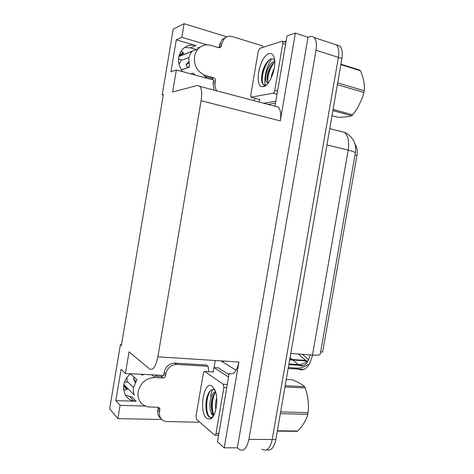 <?xml version="1.0" encoding="UTF-8"?>
<svg xmlns="http://www.w3.org/2000/svg" width="474" height="474" viewBox="0 0 474 474"><rect width="100%" height="100%" fill="white"/><g stroke="black" fill="none" stroke-linecap="round" stroke-linejoin="round"><path stroke-width="0.71" d="M163.103 375.746L160.105 375.248L125.432 373.471L129.052 351.868L149.541 368.926C153.013 370.709 155.786 366.675 157.866 356.815L201.089 100.737C202.137 93.775 201.728 88.982 199.862 86.363L197.32 85.474L172.643 91.992L176.34 69.956L210.118 79.14L213.134 79.608M121.504 344.74L120.396 344.657L109.648 408.878L117.86 418.619L120.088 405.341L115.828 400.601L136.162 401.259L131.796 396.809L129.639 396.566L125.278 394.86M136.162 401.259L133.97 401.016C121.96 399.345 119.798 381.214 130.842 373.749M332.795 43.691L336.38 44.864C338.637 47.317 339.313 51.488 338.412 57.366L272.195 439.522C270.239 448.131 267.028 451.479 262.566 449.583L261.968 449.162M220.985 360.88L236.099 370.259M214.058 367.569L215.267 360.513M201.089 100.737L280.3 120.882L295.367 33.109L287.025 35.876L274.991 106.099M229.209 373.263L217.453 441.857L224.184 447.817L238.908 362.035C236.81 371.308 233.623 375.082 229.345 373.346L229.209 373.263M280.3 120.882C281.278 114.317 280.59 109.725 278.238 107.1L199.862 86.363M237.361 447.811L308.017 37.245L310.02 36.622C311.637 36.137 313.012 36.457 314.155 37.582C316.312 40.035 316.928 44.254 316.01 50.238L248.903 439.386C246.942 448.143 243.826 451.556 239.56 449.625L237.361 447.811L224.184 447.817M117.86 418.619L161.735 419.49M207.132 44.84L181.815 37.333L184.102 23.7L173.217 29.092L162.232 94.741L163.317 95.013M184.102 23.7L226.898 36.836M295.367 33.109L308.017 37.245M184.599 47.465L190.453 47.85L196.408 49.58M120.088 405.341L145.299 406.076M182.49 71.627C177.235 63.895 177.187 56.519 182.336 49.503C186.134 45.54 190.69 44.248 196.005 45.623L176.275 39.828L170.918 71.805L176.34 69.956M176.275 39.828L181.815 37.333M120.396 344.657L121.38 345.475L163.412 94.427L162.232 94.741M115.828 400.601L121.066 369.353L125.432 373.471M355.067 144.517C357.046 147.059 357.663 150.768 356.916 155.638L322.64 352.087L320.643 351.933M298.389 354.019L305.795 360.43L307.774 361.449M314.155 37.582L336.38 44.864C338.637 47.317 339.313 51.488 338.412 57.366L272.195 439.522C270.239 448.131 267.028 451.479 262.566 449.583M223.26 362.29L223.479 361.04M302.418 354.315L308.675 359.677M336.327 44.817L339.858 46.008C342.133 48.461 342.821 52.62 341.92 58.486L275.844 439.546C274.013 447.758 270.938 451.183 266.619 449.82M157.445 130.077L157.546 129.461M153.132 155.816L153.238 155.199M148.83 181.512L148.937 180.896M144.54 207.156L144.641 206.54M140.251 232.758L140.357 232.142M154.927 376.22L161.172 376.534C162.6 376.457 163.506 375.686 163.897 374.217L165.604 375.598C165.213 377.073 164.3 377.849 162.866 377.932L154.903 377.535C146.14 377.997 140.547 382.737 138.118 391.749C137.395 399.872 140.683 404.909 147.971 406.87L158.209 407.326C159.406 407.64 159.945 408.469 159.821 409.803L158.15 408.203L158.144 407.314M123.821 384.538L134.343 395.061C133.342 392.65 133.064 390.055 133.514 387.282L136.933 379.68L130.658 373.885M155.602 375.017L156.935 375.929L155.869 375.035M141.264 374.282L142.283 375.183L143.93 374.419M133.478 387.507L128.004 382.186L124.561 382.014M126.878 377.737L127.263 381.843M135.706 381.446L133.36 378.163L134.486 377.423M133.36 378.163L135.155 382.411M123.738 384.959L127.174 389.166L126.742 389.427C125.551 390.114 124.751 390.126 124.348 389.462L123.495 388.745M160.947 418.578C158.375 416.575 157.332 413.766 157.824 410.14L158.15 408.203M163.897 374.217L164.223 372.274C165.681 366.651 169.117 363.588 174.533 363.09L206.178 364.992L208.104 366.278L208.714 371.723M198.772 421.285L198.559 422.257L165.426 421.481C160.964 420.1 158.991 416.853 159.489 411.752L159.821 409.803M165.604 375.598L165.936 373.642C167.405 367.978 170.859 364.897 176.304 364.387L208.104 366.278M205.834 405.359L207.523 395.464M212.322 389.539L210.42 396.531M228.966 374.679L218.39 367.824L214.041 367.569L212.939 371.954M228.551 377.085L214.041 367.569M218.496 435.754L217.732 435.096M156.935 375.929L156.639 376.303M218.828 47.714L219.29 46.618L221.382 45.848L220.73 47.163L218.704 47.678L210.966 45.386C206.036 44.082 201.77 45.255 198.173 48.893C196.272 50.996 195.057 53.544 194.53 56.542C193.848 66.046 197.628 72.404 205.864 75.603L213.62 77.73C214.971 78.257 215.581 79.294 215.463 80.841L213.413 81.386C213.531 79.845 212.915 78.814 211.576 78.287L213.62 77.73M181.246 69.874L189.499 67.107L188.753 58.652C189.25 55.819 190.376 53.39 192.148 51.364L178.852 56.501M195.389 75.141L193.125 73.144L190.761 73.879M207.227 77.102L204.738 77.683M204.946 77.736L205.686 77.529M205.307 76.581L211.576 78.287M197.391 47.827L200.016 47.24M189.47 67.03L181.204 69.802M178.467 60.08L178.704 58.966L182.069 60.091L188.978 57.544M194.672 74.939L194.696 74.643M194.423 74.874L194.725 74.631M181.157 60.091L179.842 63.143L178.805 63.64M189.387 66.775L187.55 67.409L186.009 64.855L188.616 63.125M188.528 61.721L186.009 64.855M180.914 51.743L181.749 51.459L183.74 53.153L178.87 56.406M214.005 90.107L213.075 83.371L213.413 81.386M219.29 46.618L219.622 44.633L222.158 39.466L226.08 37.239M216.713 90.824C215.22 88.354 214.692 85.693 215.125 82.843L215.463 80.841M221.382 45.848L221.719 43.845L224.273 38.649C226.578 36.421 229.274 35.734 232.361 36.587L262.744 45.96L262.59 47.477M253.768 100.624L255.225 98.325M261.547 79.045L263.046 70.27M259.491 99.463L259.367 102.111M286.118 41.167L283.985 41.848M275.827 101.223L263.668 103.249M267.952 104.381L275.495 103.16M214.935 390.126C218.881 398.705 215.943 417.191 210.349 419.022L206.741 418.394C198.381 412.137 203.933 379.573 212.228 386.263L214.935 390.126C212.915 388.822 210.989 389.492 209.158 392.134C206.279 397.259 205.289 403.285 206.184 410.2C206.676 413.186 207.523 415.325 208.72 416.616L211.238 417.6L213.099 416.445M214.159 414.531L213.152 415.716L211.564 414.069L211.149 412.51L212.311 413.743L214.367 414.08M215.38 391.328L212.713 393.971C211.842 395.126 210.509 399.043 210.154 401.543C209.615 402.829 209.911 411.444 211.149 412.51M215.64 392.164L214.135 394.013C211.712 398.521 210.835 403.487 211.511 408.914C211.872 411.207 212.482 412.771 213.341 413.618L214.153 414.14M216.654 397.953C215.439 402.118 215.166 405.981 215.83 409.542M223.213 384.242L223.87 387.548L216.02 433.39C215.717 434.806 215.243 435.363 214.598 435.067L196.562 419.366L196.029 416.166L203.352 373.222C203.654 371.812 204.11 371.237 204.721 371.498L223.213 384.242L227.295 384.432L223.23 384.254M215.285 391.038L214.959 391.56M212.814 396.738C211.552 401.484 211.238 406.011 211.884 410.312L212.038 411.242M212.625 413.601L213.501 415.651M207.494 395.547C205.947 400.731 205.538 405.72 206.273 410.514L206.628 412.315M215 392.822C212.056 399.973 211.499 406.899 213.33 413.606M210.634 390.428C205.568 397.082 205.515 414.264 209.798 417.144L210.723 417.641M211.451 417.718L212.328 417.464M263.425 86.588L263.094 86.641C253.448 88.537 259.302 55.985 269.042 53.704C271.59 53.047 273.35 54.54 274.327 58.189C276.917 67.243 269.611 85.948 263.425 86.588M274.618 59.724L271.756 58.616L269.007 59.973C264.338 64.802 261.849 71.029 261.541 78.66C261.695 82.991 262.88 85.172 265.096 85.213L266.649 84.704M274.742 60.933C271.608 62.224 269.072 65.453 267.129 70.62C265.671 75.502 265.819 75.485 265.659 77.926C265.653 79.833 265.991 81.261 266.672 82.215L268.325 82.837M274.796 61.952L273.611 62.823C269.51 67.178 267.312 72.421 267.022 78.542L268.053 82.6L266.672 82.215M274.245 68.499C272.473 71.935 271.454 75.117 271.193 78.056M281.941 41.25L282.534 41.392L282.806 43.442L274.76 90.398C274.41 91.992 273.842 92.945 273.042 93.248L251.042 97.194L250.758 95.102L258.247 51.186L259.817 48.372L281.941 41.25M268.077 83.151L267.52 82.772M271.092 65.756C268.776 70.093 267.425 74.578 267.046 79.211M266.086 63.356C263.26 68.41 261.749 73.565 261.541 78.803M264.776 85.61L265.878 85.356M274.179 62.361C269.67 68.683 267.526 75.289 267.757 82.18M270.097 59.22C263.621 65.193 260.202 80.9 263.52 84.745M264.688 85.67L265.262 85.794M285.176 385.729L304.581 386.666C302.199 384.373 298.045 382.068 292.12 379.739L286.272 379.431M304.581 386.666L305.209 387.928L284.963 386.974M280.644 411.9L308.094 412.658C309.072 404.393 308.112 396.151 305.209 387.928M308.094 412.658L307.798 414.347L280.341 413.63M277.367 430.771L297.708 431.032L296.801 431.346L277.314 431.103M297.708 431.032C302.951 425.622 306.317 420.065 307.798 414.347M340.93 64.209L359.689 70.087L360.436 70.756L340.859 64.63M337.689 82.903L364.216 90.783C364.826 84.603 363.564 77.932 360.436 70.756M364.216 90.783L363.914 92.513L337.381 84.668M331.996 115.721L337.689 117.25C344.077 117.279 348.757 116.782 351.738 115.763L332.884 110.608M333.092 109.423L352.763 114.821L351.738 115.763M352.763 114.821L357.497 108.173L362.42 97.709L363.914 92.513M135.973 258.312L136.074 257.702M131.701 283.825L131.802 283.209M127.441 309.285L127.542 308.675M305.795 360.43L289.756 359.322M248.903 439.386L275.844 439.546M316.01 50.238L341.92 58.486M157.866 356.815L238.908 362.035M356.916 155.638L354.967 155.17M196.005 45.623L190.453 47.85M293.163 360.264L299.307 365.49C304.225 367.125 307.851 363.594 310.18 354.89M288.322 367.581L296.937 368.12L298.644 369.323C305.078 371.432 309.694 366.675 312.485 355.056C317.633 355.387 320.234 355.02 320.294 353.942L355.316 153.155C355.577 152.397 353.201 151.39 348.177 150.122C349.391 141.797 348.171 135.902 344.521 132.436C350.428 134.486 354.564 141.702 354.611 143.018C355.624 145.595 355.873 148.907 355.352 152.954M296.937 368.12C300.866 368.292 304.634 367 308.242 364.239M340.059 130.984L339.289 131.085M290.775 353.456L312.485 355.056L348.177 150.122L326.93 144.931M288.956 363.955L297.945 364.542C301.15 364.684 304.201 363.576 307.093 361.218M290.076 357.503L292.31 359.499M123.809 384.61L127.376 389.142M154.903 377.535L153.25 376.131M123.601 385.86L126.742 389.427M157.824 410.14L159.489 411.752M165.936 373.642L164.223 372.274M176.802 364.405L175.03 363.108M162.866 377.932L161.172 376.534M205.864 75.603L203.861 76.184M183.788 53.153L178.929 56.341L198.173 48.893M183.278 52.638L179.267 54.943M183.604 53.047L178.971 55.979M213.075 83.371L215.125 82.843M221.719 43.845L219.622 44.633M223.87 387.548L226.738 387.673M204.721 371.498L213.507 371.989M216.02 433.39L218.899 433.42M271.62 58.64C266.406 67.231 264.214 76.089 265.025 85.213M282.806 43.442L285.579 44.319M251.469 97.324L260.03 99.605M273.042 93.248L277.006 94.332M274.76 90.398L277.545 91.174M306.625 360.992L289.667 359.831M133.97 401.016L129.639 396.566M304.237 369.394L288.174 368.446M288.844 364.601L303.727 365.531M339.858 46.008L336.38 44.864M344.521 132.436L329.762 128.626M153.167 376.001L151.781 374.821M174.533 363.09L176.304 364.387M180.635 51.85L181.749 51.459M222.158 39.466L224.273 38.649M220.73 47.163L219.101 47.761M211.688 417.44L210.349 419.022M212.311 413.743L213.507 413.772M215.22 435.073L218.609 435.102M209.318 417.132L209.798 417.144M211.511 408.914L211.884 410.312M206.273 410.514L206.184 410.2M265.096 85.213L263.094 86.641M282.534 41.392L285.893 42.453M340.907 64.334L359.938 70.294"/></g></svg>
